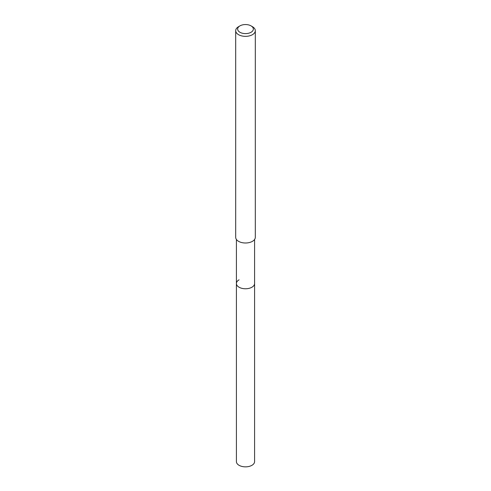 <?xml version="1.0" encoding="UTF-8"?>
<svg xmlns="http://www.w3.org/2000/svg" width="491" height="491" viewBox="0 0 491 491"><rect width="100%" height="100%" fill="white"/><g stroke="black" fill="none" stroke-linecap="round" stroke-linejoin="round"><path stroke-width="0.74" d="M236.41 239.467L236.41 461.601A9.09 5.248 0 0 0 242.02 466.45A9.09 5.248 0 0 0 251.926 465.315A9.09 5.248 0 0 0 254.59 461.601L254.59 283.522A9.09 5.248 180 0 1 251.926 287.229A9.09 5.248 180 0 1 242.02 288.37A9.09 5.248 180 0 1 236.41 283.522A9.09 5.248 180 0 1 239.074 279.809M236.41 283.522A9.09 5.248 0 0 0 242.02 288.37A9.09 5.248 0 0 0 251.926 287.229A9.09 5.248 0 0 0 254.59 283.522L254.59 239.467M235.692 30.681L235.692 237.331A9.808 5.665 0 0 0 241.744 242.566A9.808 5.665 0 0 0 252.435 241.339A9.808 5.665 0 0 0 255.308 237.331L255.308 30.681A9.808 5.665 180 0 1 252.435 34.689A9.808 5.665 180 0 1 241.744 35.917A9.808 5.665 180 0 1 235.692 30.681A9.808 5.665 180 0 1 238.565 26.68L239.952 25.876A7.85 4.529 180 0 1 251.048 25.876A7.85 4.529 180 0 1 251.048 32.283A7.85 4.529 180 0 1 239.952 32.283A7.85 4.529 180 0 1 239.952 25.876L238.565 26.68M251.048 25.876L252.435 26.68A9.808 5.665 180 0 1 255.308 30.681"/></g></svg>

